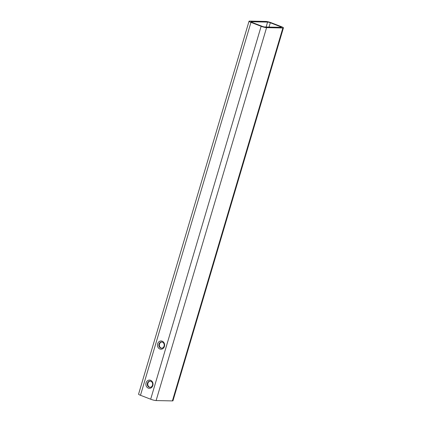 <?xml version="1.0" encoding="UTF-8"?>
<svg xmlns="http://www.w3.org/2000/svg" width="422" height="422" viewBox="0 0 422 422"><rect width="100%" height="100%" fill="white"/><g stroke="black" fill="none" stroke-linecap="round" stroke-linejoin="round"><path stroke-width="0.63" d="M150.601 380.301A4.125 3.587 91.2 0 1 152.838 385.523A4.125 3.587 91.2 0 1 148.286 388.124A4.125 3.587 91.2 0 1 146.049 382.902A4.125 3.587 91.2 0 1 150.601 380.301M149.082 387.153A3.096 2.69 -88.8 0 0 149.889 387.317A3.096 2.69 -88.8 0 0 152.6 384.748A3.096 2.69 -88.8 0 0 150.823 381.288A3.096 2.69 -88.8 0 0 150.016 381.129A3.096 2.69 -88.8 0 0 147.304 383.698A3.096 2.69 -88.8 0 0 149.082 387.153M162.19 341.182A4.125 3.587 91.2 0 1 164.427 346.404A4.125 3.587 91.2 0 1 159.875 349.005A4.125 3.587 91.2 0 1 157.638 343.782A4.125 3.587 91.2 0 1 162.19 341.182M160.671 348.039A3.096 2.69 -88.8 0 0 161.478 348.197A3.096 2.69 -88.8 0 0 164.19 345.629A3.096 2.69 -88.8 0 0 162.412 342.173A3.096 2.69 -88.8 0 0 161.605 342.01A3.096 2.69 -88.8 0 0 158.894 344.579A3.096 2.69 -88.8 0 0 160.671 348.039M150.269 381.145A3.096 2.69 -88.8 0 0 147.795 383.851A3.096 2.69 -88.8 0 0 149.594 387.164A3.096 2.69 -88.8 0 0 150.148 387.306M161.858 342.031A3.096 2.69 -88.8 0 0 159.384 344.737A3.096 2.69 -88.8 0 0 161.183 348.05A3.096 2.69 -88.8 0 0 161.732 348.187M283.431 27.847L172.967 400.763A4.125 0.612 -163.5 0 1 172.403 400.9L156.108 400.568A4.125 0.612 -163.5 0 1 150.675 399.217L140.489 395.287A4.125 0.612 -163.5 0 1 138.569 394.153L249.033 21.237A4.125 0.612 -163.5 0 1 249.597 21.1L265.892 21.432A4.125 0.612 -163.5 0 1 271.325 22.783L281.511 26.713A4.125 0.612 -163.5 0 1 283.431 27.847A4.125 0.612 -163.5 0 1 282.867 27.984L266.572 27.652A4.125 0.612 -163.5 0 1 261.139 26.301L250.953 22.366A4.125 0.612 -163.5 0 1 249.033 21.237M270.307 22.762L280.493 26.691A2.063 0.306 -163.5 0 1 281.453 27.261A2.063 0.306 -163.5 0 1 281.173 27.33L264.874 26.997A2.063 0.306 -163.5 0 1 262.157 26.317L251.971 22.387A2.063 0.306 -163.5 0 1 251.011 21.823A2.063 0.306 -163.5 0 1 251.29 21.754L267.59 22.086A2.063 0.306 -163.5 0 1 270.307 22.762L269.03 27.082M266.572 27.652L156.108 400.568M261.139 26.301L150.675 399.217M282.867 27.984L172.403 400.9M250.953 22.366L140.489 395.287M280.493 26.691L280.308 27.309M267.59 22.086L266.129 27.019M251.29 21.754L251.211 22.034"/></g></svg>
